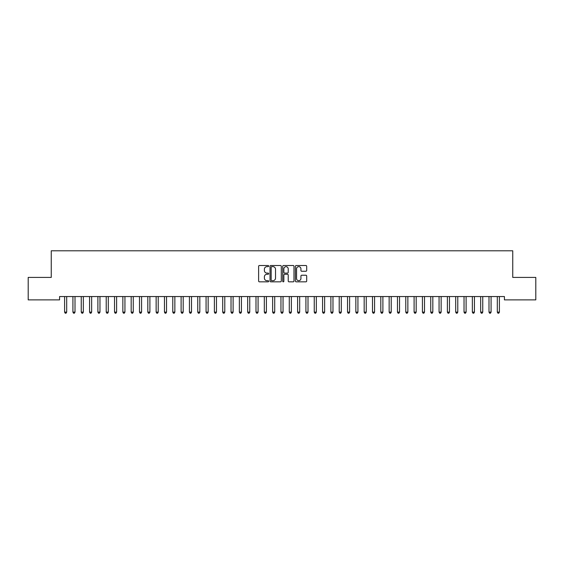 <?xml version="1.0" encoding="UTF-8"?>
<svg xmlns="http://www.w3.org/2000/svg" width="564" height="564" viewBox="0 0 564 564"><rect width="100%" height="100%" fill="white"/><g stroke="black" fill="none" stroke-linecap="round" stroke-linejoin="round"><path stroke-width="0.85" d="M268.69 266.074A0.571 0.571 0 0 0 268.111 265.503L259.433 265.503A0.818 0.818 0 0 0 258.622 266.321L258.622 281.02A0.818 0.818 0 0 0 259.433 281.838L268.111 281.838A0.571 0.571 0 0 0 268.69 281.267A0.571 0.571 0 0 0 268.111 280.696L266.991 280.696A2.616 2.616 0 0 1 264.375 278.08L264.375 276.853A2.616 2.616 0 0 1 266.991 274.245L268.111 274.245A0.571 0.571 0 0 0 268.69 273.667A0.571 0.571 0 0 0 268.111 273.096L266.991 273.096A2.616 2.616 0 0 1 264.375 270.487L264.375 269.261A2.616 2.616 0 0 1 266.991 266.645L268.111 266.645A0.571 0.571 0 0 0 268.69 266.074M305.871 271.263A0.818 0.818 0 0 0 306.689 270.445L306.689 266.321A0.818 0.818 0 0 0 305.871 265.503L296.234 265.503A0.818 0.818 0 0 0 295.416 266.321L295.416 281.02A0.818 0.818 0 0 0 296.234 281.838L305.871 281.838A0.818 0.818 0 0 0 306.689 281.02L306.689 276.036A0.818 0.818 0 0 0 305.871 275.225L301.747 275.225A0.818 0.818 0 0 0 300.929 276.036L300.929 278.51A2.185 2.185 0 0 1 298.744 280.696A2.185 2.185 0 0 1 296.558 278.51L296.558 268.831A2.185 2.185 0 0 1 298.744 266.645A2.185 2.185 0 0 1 300.929 268.831L300.929 270.445A0.818 0.818 0 0 0 301.747 271.263L305.871 271.263M504.427 296.551L59.572 296.551L59.572 299.886L28.2 299.886L28.2 277.417L51.254 277.417L51.254 250.79L512.746 250.79L512.746 277.417L535.8 277.417L535.8 299.886L504.427 299.886L504.427 296.551M281.288 266.321A0.818 0.818 0 0 0 280.47 265.503L270.833 265.503A0.818 0.818 0 0 0 270.015 266.321L270.015 281.02A0.818 0.818 0 0 0 270.833 281.838L280.47 281.838A0.818 0.818 0 0 0 281.288 281.02L281.288 266.321M283.53 265.503L293.167 265.503A0.818 0.818 0 0 1 293.985 266.321L293.985 281.02A0.818 0.818 0 0 1 293.167 281.838L289.043 281.838A0.818 0.818 0 0 1 288.225 281.02L288.225 275.056A0.818 0.818 0 0 0 287.414 274.245L284.672 274.245A0.818 0.818 0 0 0 283.861 275.056L283.861 281.267A0.571 0.571 0 0 1 283.283 281.838A0.571 0.571 0 0 1 282.712 281.267L282.712 266.321A0.818 0.818 0 0 1 283.53 265.503M271.728 266.645A0.571 0.571 0 0 0 271.157 267.216L271.157 280.125A0.571 0.571 0 0 0 271.728 280.696L272.913 280.696A2.616 2.616 0 0 0 275.528 278.08L275.528 269.261A2.616 2.616 0 0 0 272.913 266.645L271.728 266.645M288.225 268.873A2.185 2.185 0 0 0 286.04 266.687A2.185 2.185 0 0 0 283.861 268.873L283.861 272.285A0.818 0.818 0 0 0 284.672 273.096L287.414 273.096A0.818 0.818 0 0 0 288.225 272.285L288.225 268.873M64.543 296.678A0.832 0.832 -179.6 0 1 64.606 296.988A0.832 0.832 179.6 0 0 64.543 296.678L64.493 296.551M66.799 296.551L66.749 296.678A0.832 0.832 179.6 0 0 66.686 296.988L66.686 312.132L64.606 312.132L64.606 296.988M66.686 312.132L66.058 313.21L65.227 313.21L64.606 312.132M72.869 296.678A0.832 0.832 -179.6 0 1 72.925 296.988A0.832 0.832 179.6 0 0 72.869 296.678L72.819 296.551M81.188 296.678A0.832 0.832 -179.6 0 1 81.251 296.988A0.832 0.832 179.6 0 0 81.188 296.678L81.138 296.551M75.118 296.551L75.068 296.678A0.832 0.832 179.6 0 0 75.005 296.988L75.005 312.132L72.925 312.132L72.925 296.988M75.005 312.132L74.385 313.21L73.553 313.21L72.925 312.132M83.437 296.551L83.387 296.678A0.832 0.832 179.6 0 0 83.331 296.988L83.331 312.132L81.251 312.132L81.251 296.988M83.331 312.132L82.704 313.21L81.872 313.21L81.251 312.132M89.507 296.678A0.832 0.832 -179.6 0 1 89.57 296.988A0.832 0.832 179.6 0 0 89.507 296.678L89.457 296.551M97.833 296.678A0.832 0.832 -179.6 0 1 97.889 296.988A0.832 0.832 179.6 0 0 97.833 296.678L97.783 296.551M91.763 296.551L91.713 296.678A0.832 0.832 179.6 0 0 91.65 296.988L91.65 312.132L89.57 312.132L89.57 296.988M91.65 312.132L91.023 313.21L90.191 313.21L89.57 312.132M100.082 296.551L100.032 296.678A0.832 0.832 179.6 0 0 99.969 296.988L99.969 312.132L97.889 312.132L97.889 296.988M99.969 312.132L99.349 313.21L98.517 313.21L97.889 312.132M106.152 296.678A0.832 0.832 -179.6 0 1 106.215 296.988A0.832 0.832 179.6 0 0 106.152 296.678L106.102 296.551M108.401 296.551L108.351 296.678A0.832 0.832 179.6 0 0 108.295 296.988L108.295 312.132L106.215 312.132L106.215 296.988M108.295 312.132L107.668 313.21L106.836 313.21L106.215 312.132M114.471 296.678A0.832 0.832 -179.6 0 1 114.534 296.988A0.832 0.832 179.6 0 0 114.471 296.678L114.421 296.551M116.72 296.551L116.677 296.678A0.832 0.832 179.6 0 0 116.614 296.988L116.614 312.132L114.534 312.132L114.534 296.988M116.614 312.132L115.987 313.21L115.155 313.21L114.534 312.132M122.797 296.678A0.832 0.832 -179.6 0 1 122.853 296.988A0.832 0.832 179.6 0 0 122.797 296.678L122.748 296.551M125.046 296.551L124.996 296.678A0.832 0.832 179.6 0 0 124.933 296.988L124.933 312.132L122.853 312.132L122.853 296.988M124.933 312.132L124.313 313.21L123.481 313.21L122.853 312.132M131.116 296.678A0.832 0.832 -179.6 0 1 131.179 296.988A0.832 0.832 179.6 0 0 131.116 296.678L131.067 296.551M133.365 296.551L133.315 296.678A0.832 0.832 179.6 0 0 133.259 296.988L133.259 312.132L131.179 312.132L131.179 296.988M133.259 312.132L132.632 313.21L131.8 313.21L131.179 312.132M139.435 296.678A0.832 0.832 -179.6 0 1 139.498 296.988A0.832 0.832 179.6 0 0 139.435 296.678L139.386 296.551M141.684 296.551L141.642 296.678A0.832 0.832 179.6 0 0 141.578 296.988L141.578 312.132L139.498 312.132L139.498 296.988M141.578 312.132L140.951 313.21L140.119 313.21L139.498 312.132M147.761 296.678A0.832 0.832 -179.6 0 1 147.817 296.988A0.832 0.832 179.6 0 0 147.761 296.678L147.712 296.551M150.01 296.551L149.961 296.678A0.832 0.832 179.6 0 0 149.897 296.988L149.897 312.132L147.817 312.132L147.817 296.988M149.897 312.132L149.277 313.21L148.445 313.21L147.817 312.132M156.08 296.678A0.832 0.832 -179.6 0 1 156.143 296.988A0.832 0.832 179.6 0 0 156.08 296.678L156.031 296.551M158.329 296.551L158.28 296.678A0.832 0.832 179.6 0 0 158.223 296.988L158.223 312.132L156.143 312.132L156.143 296.988M158.223 312.132L157.596 313.21L156.764 313.21L156.143 312.132M164.399 296.678A0.832 0.832 -179.6 0 1 164.462 296.988A0.832 0.832 179.6 0 0 164.399 296.678L164.35 296.551M166.648 296.551L166.599 296.678A0.832 0.832 179.6 0 0 166.542 296.988L166.542 312.132L164.462 312.132L164.462 296.988M166.542 312.132L165.915 313.21L165.083 313.21L164.462 312.132M172.725 296.678A0.832 0.832 -179.6 0 1 172.781 296.988A0.832 0.832 179.6 0 0 172.725 296.678L172.676 296.551M174.974 296.551L174.925 296.678A0.832 0.832 179.6 0 0 174.861 296.988L174.861 312.132L172.781 312.132L172.781 296.988M174.861 312.132L174.241 313.21L173.409 313.21L172.781 312.132M181.044 296.678A0.832 0.832 -179.6 0 1 181.107 296.988A0.832 0.832 179.6 0 0 181.044 296.678L180.995 296.551M183.293 296.551L183.244 296.678A0.832 0.832 179.6 0 0 183.187 296.988L183.187 312.132L181.107 312.132L181.107 296.988M183.187 312.132L182.56 313.21L181.728 313.21L181.107 312.132M189.363 296.678A0.832 0.832 -179.6 0 1 189.426 296.988A0.832 0.832 179.6 0 0 189.363 296.678L189.314 296.551M191.612 296.551L191.563 296.678A0.832 0.832 179.6 0 0 191.506 296.988L191.506 312.132L189.426 312.132L189.426 296.988M191.506 312.132L190.879 313.21L190.047 313.21L189.426 312.132M197.689 296.678A0.832 0.832 -179.6 0 1 197.745 296.988A0.832 0.832 179.6 0 0 197.689 296.678L197.64 296.551M199.938 296.551L199.889 296.678A0.832 0.832 179.6 0 0 199.825 296.988L199.825 312.132L197.745 312.132L197.745 296.988M199.825 312.132L199.205 313.21L198.373 313.21L197.745 312.132M206.008 296.678A0.832 0.832 -179.6 0 1 206.071 296.988A0.832 0.832 179.6 0 0 206.008 296.678L205.959 296.551M208.257 296.551L208.208 296.678A0.832 0.832 179.6 0 0 208.151 296.988L208.151 312.132L206.071 312.132L206.071 296.988M208.151 312.132L207.524 313.21L206.692 313.21L206.071 312.132M214.327 296.678A0.832 0.832 -179.6 0 1 214.391 296.988A0.832 0.832 179.6 0 0 214.327 296.678L214.278 296.551M216.576 296.551L216.527 296.678A0.832 0.832 179.6 0 0 216.47 296.988L216.47 312.132L214.391 312.132L214.391 296.988M216.47 312.132L215.843 313.21L215.011 313.21L214.391 312.132M222.653 296.678A0.832 0.832 -179.6 0 1 222.709 296.988A0.832 0.832 179.6 0 0 222.653 296.678L222.604 296.551M224.902 296.551L224.853 296.678A0.832 0.832 179.6 0 0 224.789 296.988L224.789 312.132L222.709 312.132L222.709 296.988M224.789 312.132L224.169 313.21L223.337 313.21L222.709 312.132M230.972 296.678A0.832 0.832 -179.6 0 1 231.028 296.988A0.832 0.832 179.6 0 0 230.972 296.678L230.923 296.551M233.221 296.551L233.172 296.678A0.832 0.832 179.6 0 0 233.115 296.988L233.115 312.132L231.028 312.132L231.028 296.988M233.115 312.132L232.488 313.21L231.656 313.21L231.028 312.132M239.291 296.678A0.832 0.832 -179.6 0 1 239.355 296.988A0.832 0.832 179.6 0 0 239.291 296.678L239.242 296.551M241.54 296.551L241.491 296.678A0.832 0.832 179.6 0 0 241.434 296.988L241.434 312.132L239.355 312.132L239.355 296.988M241.434 312.132L240.807 313.21L239.975 313.21L239.355 312.132M247.617 296.678A0.832 0.832 -179.6 0 1 247.674 296.988A0.832 0.832 179.6 0 0 247.617 296.678L247.568 296.551M249.866 296.551L249.817 296.678A0.832 0.832 179.6 0 0 249.753 296.988L249.753 312.132L247.674 312.132L247.674 296.988M249.753 312.132L249.133 313.21L248.301 313.21L247.674 312.132M255.936 296.678A0.832 0.832 -179.6 0 1 255.993 296.988A0.832 0.832 179.6 0 0 255.936 296.678L255.887 296.551M258.185 296.551L258.136 296.678A0.832 0.832 179.6 0 0 258.079 296.988L258.079 312.132L255.993 312.132L255.993 296.988M258.079 312.132L257.452 313.21L256.62 313.21L255.993 312.132M264.255 296.678A0.832 0.832 -179.6 0 1 264.319 296.988A0.832 0.832 179.6 0 0 264.255 296.678L264.206 296.551M266.504 296.551L266.455 296.678A0.832 0.832 179.6 0 0 266.398 296.988L266.398 312.132L264.319 312.132L264.319 296.988M266.398 312.132L265.771 313.21L264.939 313.21L264.319 312.132M272.581 296.678A0.832 0.832 -179.6 0 1 272.638 296.988A0.832 0.832 179.6 0 0 272.581 296.678L272.532 296.551M274.83 296.551L274.781 296.678A0.832 0.832 179.6 0 0 274.717 296.988L274.717 312.132L272.638 312.132L272.638 296.988M274.717 312.132L274.097 313.21L273.265 313.21L272.638 312.132M280.9 296.678A0.832 0.832 -179.6 0 1 280.957 296.988A0.832 0.832 179.6 0 0 280.9 296.678L280.851 296.551M283.149 296.551L283.1 296.678A0.832 0.832 179.6 0 0 283.043 296.988L283.043 312.132L280.957 312.132L280.957 296.988M283.043 312.132L282.416 313.21L281.584 313.21L280.957 312.132M289.219 296.678A0.832 0.832 -179.6 0 1 289.283 296.988A0.832 0.832 179.6 0 0 289.219 296.678L289.17 296.551M291.468 296.551L291.419 296.678A0.832 0.832 179.6 0 0 291.362 296.988L291.362 312.132L289.283 312.132L289.283 296.988M291.362 312.132L290.735 313.21L289.903 313.21L289.283 312.132M297.545 296.678A0.832 0.832 -179.6 0 1 297.602 296.988A0.832 0.832 179.6 0 0 297.545 296.678L297.496 296.551M299.794 296.551L299.745 296.678A0.832 0.832 179.6 0 0 299.681 296.988L299.681 312.132L297.602 312.132L297.602 296.988M299.681 312.132L299.061 313.21L298.229 313.21L297.602 312.132M305.864 296.678A0.832 0.832 -179.6 0 1 305.921 296.988A0.832 0.832 179.6 0 0 305.864 296.678L305.815 296.551M308.113 296.551L308.064 296.678A0.832 0.832 179.6 0 0 308.007 296.988L308.007 312.132L305.921 312.132L305.921 296.988M308.007 312.132L307.38 313.21L306.548 313.21L305.921 312.132M314.183 296.678A0.832 0.832 -179.6 0 1 314.247 296.988A0.832 0.832 179.6 0 0 314.183 296.678L314.134 296.551M316.432 296.551L316.383 296.678A0.832 0.832 179.6 0 0 316.326 296.988L316.326 312.132L314.247 312.132L314.247 296.988M316.326 312.132L315.699 313.21L314.867 313.21L314.247 312.132M322.509 296.678A0.832 0.832 -179.6 0 1 322.566 296.988A0.832 0.832 179.6 0 0 322.509 296.678L322.46 296.551M324.758 296.551L324.709 296.678A0.832 0.832 179.6 0 0 324.645 296.988L324.645 312.132L322.566 312.132L322.566 296.988M324.645 312.132L324.025 313.21L323.193 313.21L322.566 312.132M330.828 296.678A0.832 0.832 -179.6 0 1 330.885 296.988A0.832 0.832 179.6 0 0 330.828 296.678L330.779 296.551M333.077 296.551L333.028 296.678A0.832 0.832 179.6 0 0 332.971 296.988L332.971 312.132L330.885 312.132L330.885 296.988M332.971 312.132L332.344 313.21L331.512 313.21L330.885 312.132M339.147 296.678A0.832 0.832 -179.6 0 1 339.211 296.988A0.832 0.832 179.6 0 0 339.147 296.678L339.098 296.551M341.396 296.551L341.347 296.678A0.832 0.832 179.6 0 0 341.291 296.988L341.291 312.132L339.211 312.132L339.211 296.988M341.291 312.132L340.663 313.21L339.831 313.21L339.211 312.132M347.473 296.678A0.832 0.832 -179.6 0 1 347.53 296.988A0.832 0.832 179.6 0 0 347.473 296.678L347.424 296.551M349.722 296.551L349.673 296.678A0.832 0.832 179.6 0 0 349.609 296.988L349.609 312.132L347.53 312.132L347.53 296.988M349.609 312.132L348.989 313.21L348.157 313.21L347.53 312.132M355.792 296.678A0.832 0.832 -179.6 0 1 355.849 296.988A0.832 0.832 179.6 0 0 355.792 296.678L355.743 296.551M358.041 296.551L357.992 296.678A0.832 0.832 179.6 0 0 357.928 296.988L357.928 312.132L355.849 312.132L355.849 296.988M357.928 312.132L357.308 313.21L356.476 313.21L355.849 312.132M364.111 296.678A0.832 0.832 -179.6 0 1 364.175 296.988A0.832 0.832 179.6 0 0 364.111 296.678L364.062 296.551M366.36 296.551L366.311 296.678A0.832 0.832 179.6 0 0 366.255 296.988L366.255 312.132L364.175 312.132L364.175 296.988M366.255 312.132L365.627 313.21L364.795 313.21L364.175 312.132M372.437 296.678A0.832 0.832 -179.6 0 1 372.494 296.988A0.832 0.832 179.6 0 0 372.437 296.678L372.388 296.551M374.686 296.551L374.637 296.678A0.832 0.832 179.6 0 0 374.574 296.988L374.574 312.132L372.494 312.132L372.494 296.988M374.574 312.132L373.953 313.21L373.121 313.21L372.494 312.132M380.756 296.678A0.832 0.832 -179.6 0 1 380.813 296.988A0.832 0.832 179.6 0 0 380.756 296.678L380.707 296.551M383.005 296.551L382.956 296.678A0.832 0.832 179.6 0 0 382.893 296.988L382.893 312.132L380.813 312.132L380.813 296.988M382.893 312.132L382.272 313.21L381.44 313.21L380.813 312.132M389.075 296.678A0.832 0.832 -179.6 0 1 389.139 296.988A0.832 0.832 179.6 0 0 389.075 296.678L389.026 296.551M391.324 296.551L391.275 296.678A0.832 0.832 179.6 0 0 391.219 296.988L391.219 312.132L389.139 312.132L389.139 296.988M391.219 312.132L390.591 313.21L389.759 313.21L389.139 312.132M397.401 296.678A0.832 0.832 -179.6 0 1 397.458 296.988A0.832 0.832 179.6 0 0 397.401 296.678L397.352 296.551M399.65 296.551L399.601 296.678A0.832 0.832 179.6 0 0 399.538 296.988L399.538 312.132L397.458 312.132L397.458 296.988M399.538 312.132L398.917 313.21L398.085 313.21L397.458 312.132M405.72 296.678A0.832 0.832 -179.6 0 1 405.777 296.988A0.832 0.832 179.6 0 0 405.72 296.678L405.671 296.551M407.969 296.551L407.92 296.678A0.832 0.832 179.6 0 0 407.857 296.988L407.857 312.132L405.777 312.132L405.777 296.988M407.857 312.132L407.236 313.21L406.404 313.21L405.777 312.132M414.039 296.678A0.832 0.832 -179.6 0 1 414.103 296.988A0.832 0.832 179.6 0 0 414.039 296.678L413.99 296.551M416.288 296.551L416.239 296.678A0.832 0.832 179.6 0 0 416.183 296.988L416.183 312.132L414.103 312.132L414.103 296.988M416.183 312.132L415.555 313.21L414.723 313.21L414.103 312.132M422.358 296.678A0.832 0.832 -179.6 0 1 422.422 296.988A0.832 0.832 179.6 0 0 422.358 296.678L422.316 296.551M424.614 296.551L424.565 296.678A0.832 0.832 179.6 0 0 424.502 296.988L424.502 312.132L422.422 312.132L422.422 296.988M424.502 312.132L423.881 313.21L423.049 313.21L422.422 312.132M430.684 296.678A0.832 0.832 -179.6 0 1 430.741 296.988A0.832 0.832 179.6 0 0 430.684 296.678L430.635 296.551M432.933 296.551L432.884 296.678A0.832 0.832 179.6 0 0 432.821 296.988L432.821 312.132L430.741 312.132L430.741 296.988M432.821 312.132L432.2 313.21L431.368 313.21L430.741 312.132M439.004 296.678A0.832 0.832 -179.6 0 1 439.067 296.988A0.832 0.832 179.6 0 0 439.004 296.678L438.954 296.551M441.252 296.551L441.203 296.678A0.832 0.832 179.6 0 0 441.147 296.988L441.147 312.132L439.067 312.132L439.067 296.988M441.147 312.132L440.519 313.21L439.687 313.21L439.067 312.132M447.322 296.678A0.832 0.832 -179.6 0 1 447.386 296.988A0.832 0.832 179.6 0 0 447.322 296.678L447.28 296.551M449.579 296.551L449.529 296.678A0.832 0.832 179.6 0 0 449.466 296.988L449.466 312.132L447.386 312.132L447.386 296.988M449.466 312.132L448.845 313.21L448.013 313.21L447.386 312.132M455.649 296.678A0.832 0.832 -179.6 0 1 455.705 296.988A0.832 0.832 179.6 0 0 455.649 296.678L455.599 296.551M457.897 296.551L457.848 296.678A0.832 0.832 179.6 0 0 457.785 296.988L457.785 312.132L455.705 312.132L455.705 296.988M457.785 312.132L457.164 313.21L456.332 313.21L455.705 312.132M463.968 296.678A0.832 0.832 -179.6 0 1 464.031 296.988A0.832 0.832 179.6 0 0 463.968 296.678L463.918 296.551M466.216 296.551L466.167 296.678A0.832 0.832 179.6 0 0 466.111 296.988L466.111 312.132L464.031 312.132L464.031 296.988M466.111 312.132L465.483 313.21L464.651 313.21L464.031 312.132M472.287 296.678A0.832 0.832 -179.6 0 1 472.35 296.988A0.832 0.832 179.6 0 0 472.287 296.678L472.237 296.551M474.543 296.551L474.493 296.678A0.832 0.832 179.6 0 0 474.43 296.988L474.43 312.132L472.35 312.132L472.35 296.988M474.43 312.132L473.809 313.21L472.977 313.21L472.35 312.132M480.613 296.678A0.832 0.832 -179.6 0 1 480.669 296.988A0.832 0.832 179.6 0 0 480.613 296.678L480.563 296.551M482.862 296.551L482.812 296.678A0.832 0.832 179.6 0 0 482.749 296.988L482.749 312.132L480.669 312.132L480.669 296.988M482.749 312.132L482.128 313.21L481.296 313.21L480.669 312.132M488.932 296.678A0.832 0.832 -179.6 0 1 488.995 296.988A0.832 0.832 179.6 0 0 488.932 296.678L488.882 296.551M491.181 296.551L491.131 296.678A0.832 0.832 179.6 0 0 491.075 296.988L491.075 312.132L488.995 312.132L488.995 296.988M491.075 312.132L490.447 313.21L489.615 313.21L488.995 312.132M497.251 296.678A0.832 0.832 -179.6 0 1 497.314 296.988A0.832 0.832 179.6 0 0 497.251 296.678L497.201 296.551M499.507 296.551L499.457 296.678A0.832 0.832 179.6 0 0 499.394 296.988L499.394 312.132L497.314 312.132L497.314 296.988M499.394 312.132L498.773 313.21L497.941 313.21L497.314 312.132"/></g></svg>
